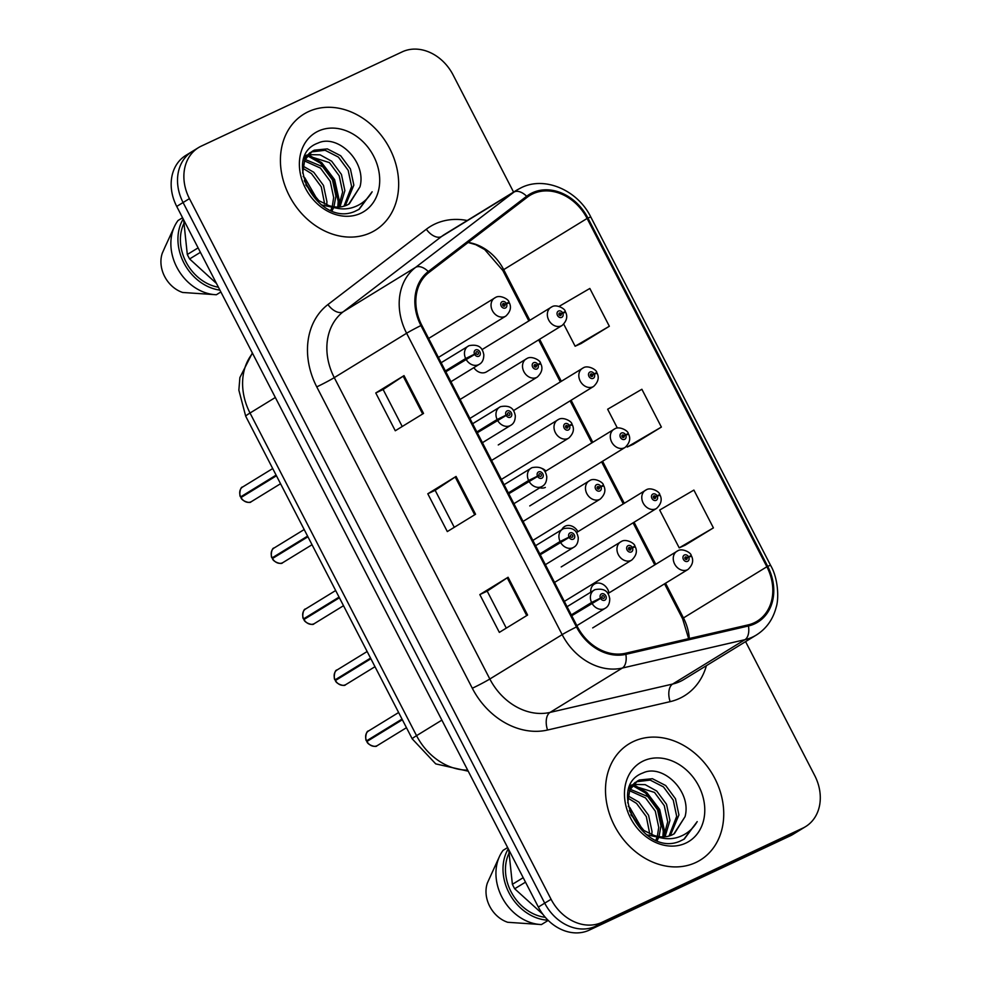 <?xml version="1.0" encoding="UTF-8"?>
<svg xmlns="http://www.w3.org/2000/svg" width="982" height="982" viewBox="0 0 982 982"><rect width="100%" height="100%" fill="white"/><g stroke="black" fill="none" stroke-linecap="round" stroke-linejoin="round"><path stroke-width="1.47" d="M539.83 487.784A10.655 8.654 58.5 0 0 545.341 487.416M577.932 531.679A10.655 8.654 58.5 0 0 565.325 526.131A10.655 8.654 58.5 0 0 564.625 526.499A10.655 8.654 58.5 0 0 561.876 529.568M608.975 592.944A10.655 8.654 58.5 0 0 595.055 583.738A10.655 8.654 58.5 0 0 594.368 584.118A10.655 8.654 58.5 0 0 590.722 592.171M473.864 367.649A10.655 8.654 58.5 0 0 485.869 372.19A10.655 8.654 58.5 0 0 486.556 371.822L562.134 325.447A10.655 8.654 -121.5 0 1 561.446 325.828A10.655 8.654 -121.5 0 1 548.95 320.476A10.655 8.654 -121.5 0 1 551 307.292A10.655 8.654 -121.5 0 1 551.688 306.924M545.918 471.016A10.655 8.654 58.5 0 0 541.364 468.218M308.323 111.703A68.163 55.36 58.5 0 0 303.904 114.084A68.163 55.36 58.5 0 0 290.795 198.474A68.163 55.36 58.5 0 0 370.766 232.673A68.163 55.36 58.5 0 0 375.185 230.291A68.163 55.36 58.5 0 0 388.295 145.913A68.163 55.36 58.5 0 0 308.323 111.703A68.163 55.36 58.5 0 0 303.904 114.084A68.163 55.36 58.5 0 0 290.795 198.474A68.163 55.36 58.5 0 0 370.766 232.673A68.163 55.36 58.5 0 0 375.185 230.291A68.163 55.36 58.5 0 0 388.295 145.913A68.163 55.36 58.5 0 0 308.323 111.703M633.402 741.52A68.163 55.36 58.5 0 0 628.983 743.902A68.163 55.36 58.5 0 0 615.874 828.292A68.163 55.36 58.5 0 0 695.845 862.491A68.163 55.36 58.5 0 0 700.264 860.109A68.163 55.36 58.5 0 0 713.374 775.731A68.163 55.36 58.5 0 0 633.402 741.52A68.163 55.36 58.5 0 0 628.983 743.902A68.163 55.36 58.5 0 0 615.874 828.292A68.163 55.36 58.5 0 0 695.845 862.491A68.163 55.36 58.5 0 0 700.264 860.109A68.163 55.36 58.5 0 0 713.374 775.731A68.163 55.36 58.5 0 0 633.402 741.52M529.826 320.279L503.692 269.633A45.442 36.899 58.5 0 0 468.168 242.444M532.796 193.847A45.442 36.899 -121.5 0 1 587.101 218.458L766.868 566.761A45.442 36.899 -121.5 0 1 757.147 621.201A45.442 36.899 -121.5 0 1 748.075 624.908L625.473 653.276A45.442 36.899 -121.5 0 1 577.318 626.541L421.757 325.165A45.442 36.899 -121.5 0 1 428.925 272.48L527.309 197.186A45.442 36.899 -121.5 0 1 529.85 195.43A45.442 36.899 -121.5 0 1 532.796 193.847M532.281 192.84A46.584 37.832 58.5 0 0 526.647 196.265L428.275 271.56A46.584 37.832 58.5 0 0 420.922 325.558L576.471 626.933A46.584 37.832 58.5 0 0 625.841 654.343L748.444 625.976A46.584 37.832 58.5 0 0 767.703 566.369L587.936 218.065A46.584 37.832 58.5 0 0 532.281 192.84M194.964 150.001A42.607 34.591 58.5 0 0 192.19 151.486L185.844 155.389A42.607 34.591 58.5 0 0 176.723 206.429L538.357 907.061A42.607 34.591 58.5 0 0 589.249 930.138L790.129 835.903L796.488 832A42.607 34.591 58.5 0 0 799.262 830.514A42.607 34.591 58.5 0 1 796.488 832L595.608 926.247L796.488 832L802.846 828.108A42.607 34.591 58.5 0 0 805.608 826.611A42.607 34.591 58.5 0 0 814.729 775.571L745.583 641.627M538.357 907.061L544.715 903.158A42.607 34.591 58.5 0 0 595.608 926.247A42.607 34.591 58.5 0 1 544.715 903.158L183.082 202.525L544.715 903.158L551.074 899.267A42.607 34.591 58.5 0 0 601.966 922.343L802.846 828.108M192.19 151.486A42.607 34.591 58.5 0 0 183.082 202.525A42.607 34.591 58.5 0 1 192.19 151.486L198.548 147.582A42.607 34.591 58.5 0 0 189.44 198.622L551.074 899.267M685.141 545.182L713.411 527.886L693.893 490.079L659.683 510.051L679.2 547.846L685.436 545.047M581.074 343.553L609.343 326.257L589.838 288.463L559.114 306.384M633.108 444.367L661.377 427.072L641.872 389.265L607.649 409.236L617.347 428.005M689.303 638.509A45.442 36.899 58.5 0 0 683.46 617.936L665.551 583.222M655.743 564.245L634.065 522.24M624.27 503.25L602.58 461.245M592.784 442.268L571.107 400.251M561.311 381.274L539.621 339.256M513.574 192.091L453.095 74.939A42.607 34.591 58.5 0 0 402.203 51.862L201.322 146.097A42.607 34.591 58.5 0 0 198.548 147.582M423.537 413.434L395.28 430.767L375.762 392.96L404.019 375.627L423.537 413.434M527.592 615.051L499.347 632.383L479.83 594.589L508.087 577.256L527.592 615.051M475.558 514.249L447.313 531.581L427.796 493.774L456.053 476.442L475.558 514.249M427.796 493.774L435.161 490.313L456.053 476.442M479.83 594.589L487.195 591.127L508.087 577.256M375.762 392.96L383.127 389.51L404.019 375.627M661.377 427.072L627.167 447.043L626.725 446.172M627.167 447.043L633.402 444.232M609.343 326.257L575.133 346.229L563.754 324.195M575.133 346.229L581.369 343.418M713.411 527.886L679.2 547.846M454.261 527.309L435.149 490.3M402.227 426.507L383.115 389.486M506.295 628.124L487.182 591.115M790.129 835.903A42.607 34.591 58.5 0 0 792.904 834.418L805.608 826.611M562.932 313.062L565.301 311.527L562.637 312.841A3.547 2.885 58.5 0 0 558.476 311.061A3.547 2.885 58.5 0 0 557.481 315.431A3.547 2.885 58.5 0 0 561.729 317.358A3.547 2.885 58.5 0 0 562.784 313.123L561.176 313.774A1.424 1.154 -121.5 0 1 559.089 314.756A1.424 1.154 -121.5 0 1 561.115 313.663L562.637 312.841M559.224 314.964L561.176 313.774M562.784 313.123L565.669 312.251C567.841 316.732 566.663 321.139 562.134 325.447M559.151 314.866L561.115 313.663M506.626 303.684L508.995 302.161L506.344 303.475A3.547 2.885 58.5 0 0 502.17 301.683A3.547 2.885 58.5 0 0 501.188 306.065A3.547 2.885 58.5 0 0 505.423 307.992A3.547 2.885 58.5 0 0 506.479 303.745L504.871 304.395A1.424 1.154 -121.5 0 1 502.784 305.39A1.424 1.154 -121.5 0 1 504.822 304.297L506.344 303.475M503.165 305.451L504.871 304.395M506.479 303.745L509.376 302.886C511.548 307.366 510.37 311.76 505.84 316.081A10.655 8.654 -121.5 0 1 505.141 316.45A10.655 8.654 -121.5 0 1 492.657 311.11A10.655 8.654 -121.5 0 1 494.695 297.927A10.655 8.654 -121.5 0 1 495.394 297.546M502.858 305.5L504.822 304.297M276.102 475.128L240.664 496.867C239.105 496.708 239.743 486.851 242.652 486.986A8.519 6.923 58.5 0 0 240.664 496.867L244.702 495.259M241.069 497.506L276.445 475.779M445.816 371.773L474.699 354.441A3.547 2.885 58.5 0 0 478.86 356.233A3.547 2.885 58.5 0 0 479.854 351.851A3.547 2.885 58.5 0 0 475.607 349.936A3.547 2.885 58.5 0 0 474.552 354.171L476.16 353.52A1.424 1.154 -121.5 0 1 478.259 352.538A1.424 1.154 -121.5 0 1 476.221 353.63L474.699 354.441M474.331 354.637L476.16 353.52M445.742 371.626L471.863 355.987M474.552 354.171L465.652 358.516A10.655 8.654 -121.5 0 1 468.132 346.167A10.655 8.654 -121.5 0 1 468.831 345.799M445.386 370.95L465.652 358.516M304.985 155.831L306.961 155.009M305.77 184.874L318.868 200.672L328.725 205.533C335.402 207.779 341.564 207.595 347.186 205.005L349.273 203.888L359.977 186.85L348.733 204.207M302.665 173.041L304.678 160.176L312.337 151.216L314.301 150.172L327.35 148.896L340.644 155.721L350.414 168.941L353.851 185.132L345.222 205.815M336.519 208.147L321.433 204.919M303.855 158.839L310.091 152.591M311.245 151.952L325.103 150.271L338.397 157.095L348.168 170.316L351.605 186.506L343.97 206.22M303.192 176.478L304.751 177.73L317.247 199.469M304.273 180.725L313.884 196.474M302.947 166.068L313.724 172.231L323.495 185.451L326.932 201.641L326.736 204.845M302.689 168.168L311.49 173.605L321.261 186.826L324.661 203.998M305.034 159.403L322.697 166.731L332.468 179.939L335.905 196.13L333.929 206.821M333.389 208.147L332.088 210.725M304.383 160.864L320.451 168.106L330.234 181.314L333.659 197.505L332.26 206.527M331.756 208L330.824 210.222M308.25 154.604L320.132 154.837L331.671 161.22L341.441 174.44L344.878 190.631L339.968 206.981M304.751 156.371L306.016 155.978M307.366 155.659L329.424 162.607L339.195 175.815L342.632 192.006L338.532 207.079M359.977 186.85C366.9 161.686 337.685 133.564 317.947 143.102C280.778 156.408 317.542 227.591 354.711 211.461L359.228 209.227L372.141 191.785C367.378 199.898 360.59 205.238 351.765 207.803C344.289 209.804 336.605 209.056 328.725 205.533M318.34 131.097A46.301 37.598 58.5 0 0 305.427 188.2A46.301 37.598 58.5 0 0 360.75 213.278A46.301 37.598 58.5 0 0 373.663 156.187A46.301 37.598 58.5 0 0 318.34 131.097M183.634 219.796L187.304 254.498A76.682 62.271 58.5 0 0 189.612 258.953L216.519 283.503M187.304 254.498L198.119 247.869M200.414 252.325L189.612 258.953M165.492 245.979L162.325 253.111A28.404 23.065 58.5 0 0 182.64 292.464L216.359 294.747L220.876 291.973M182.566 217.734L178.049 220.496A45.442 36.899 58.5 0 0 174.391 226.658A45.442 36.899 58.5 0 0 178.822 270.786A45.442 36.899 58.5 0 0 216.15 294.735A45.442 36.899 58.5 0 0 216.359 294.747M183.217 218.986A45.442 36.899 58.5 0 0 183.867 262.857A45.442 36.899 58.5 0 0 219.931 290.12M183.744 223.773A42.607 34.591 58.5 0 0 218.434 287.235M372.141 191.785L358.749 209.522M307.341 155.684L320.525 163.257L333.499 180.357L338.201 201.322L337.796 207.092M309.477 155.365L321.642 162.57L334.617 179.669L339.33 200.635L338.913 206.429M630.063 785.661L632.027 784.839M630.849 814.704L643.934 830.49L653.803 835.351C660.481 837.597 666.631 837.413 672.265 834.835L674.339 833.706L685.043 816.668L673.812 834.025M627.731 802.859L629.744 789.994L637.416 781.034L639.38 779.99L652.429 778.714L665.71 785.539L675.481 798.759L678.918 814.95L670.301 835.633M661.598 837.965L646.512 834.737M628.934 788.656L635.17 782.421M636.311 781.77L650.182 780.089L663.476 786.913L673.247 800.134L676.684 816.324L669.049 836.038M628.271 806.296L629.83 807.548L642.326 829.287M629.352 810.543L638.951 826.292M628.026 795.886L638.803 802.048L648.574 815.269L652.011 831.459L651.815 834.675M627.756 797.985L636.557 803.423L646.328 816.643L649.74 833.816M630.1 789.221L647.776 796.549L657.547 809.757L660.984 825.948L658.996 836.639M658.456 837.965L657.167 840.543M629.462 790.682L645.53 797.924L655.301 811.144L658.738 827.323L657.339 836.345M656.835 837.818L655.89 840.052M633.329 784.422L645.211 784.655L656.737 791.05L666.52 804.258L669.945 820.449L665.035 836.799M629.83 786.189L631.082 785.796M662.875 836.909L663.28 831.14L658.566 810.175L645.604 793.075L632.42 785.502L654.503 792.425L664.274 805.633L667.711 821.824L663.611 836.897M685.043 816.668C691.979 791.504 662.764 763.382 643.014 772.92C605.857 786.226 642.621 857.409 679.777 841.279L684.307 839.045L697.208 821.603C692.457 829.729 685.657 835.056 676.831 837.621C669.356 839.622 661.684 838.874 653.803 835.351M643.419 760.927A46.301 37.598 58.5 0 0 630.505 818.018A46.301 37.598 58.5 0 0 685.829 843.096A46.301 37.598 58.5 0 0 698.73 786.005A46.301 37.598 58.5 0 0 643.419 760.927M508.701 849.614L512.383 884.316A76.682 62.271 58.5 0 0 514.678 888.771L542.862 914.291M512.383 884.316L523.185 877.687M525.493 882.143L514.678 888.771M507.633 847.552L503.115 850.326A45.442 36.899 58.5 0 0 499.47 856.476L487.403 882.928A28.404 23.065 58.5 0 0 507.706 922.282L541.438 924.565L548.214 920.404M499.47 856.476A45.442 36.899 58.5 0 0 503.901 900.604A45.442 36.899 58.5 0 0 541.229 924.553A45.442 36.899 58.5 0 0 541.438 924.565M508.283 848.804A45.442 36.899 58.5 0 0 509.756 894.209A45.442 36.899 58.5 0 0 548.005 920.208M508.811 853.591A42.607 34.591 58.5 0 0 545.292 917.311M697.208 821.603L683.828 839.34M634.544 785.183L646.721 792.388L659.695 809.487L664.397 830.453L663.992 836.247M594.405 374.056L596.786 372.522L594.122 373.835A3.547 2.885 58.5 0 0 589.949 372.043A3.547 2.885 58.5 0 0 588.967 376.425A3.547 2.885 58.5 0 0 593.202 378.352A3.547 2.885 58.5 0 0 594.27 374.105L592.649 374.768A1.424 1.154 -121.5 0 1 590.563 375.75A1.424 1.154 -121.5 0 1 592.6 374.658L594.122 373.835M590.71 375.959L592.649 374.768M594.27 374.105L597.154 373.246C599.327 377.726 598.148 382.121 593.619 386.442A10.655 8.654 -121.5 0 1 592.932 386.81A10.655 8.654 -121.5 0 1 580.436 381.47A10.655 8.654 -121.5 0 1 582.486 368.287A10.655 8.654 -121.5 0 1 583.173 367.919M590.636 375.861L592.6 374.658M625.89 435.038L628.259 433.516L625.608 434.83A3.547 2.885 58.5 0 0 621.434 433.037A3.547 2.885 58.5 0 0 620.44 437.42A3.547 2.885 58.5 0 0 624.687 439.335A3.547 2.885 58.5 0 0 625.743 435.1L624.135 435.75A1.424 1.154 -121.5 0 1 622.048 436.732A1.424 1.154 -121.5 0 1 624.073 435.64L625.608 434.83M622.416 436.806L624.135 435.75M625.743 435.1L628.64 434.24C630.8 438.721 629.622 443.115 625.092 447.436A10.655 8.654 -121.5 0 1 624.405 447.804A10.655 8.654 -121.5 0 1 611.909 442.465A10.655 8.654 -121.5 0 1 613.959 429.281A10.655 8.654 -121.5 0 1 614.646 428.901M622.109 436.843L624.073 435.64M657.375 496.033L659.744 494.498L657.081 495.812A3.547 2.885 58.5 0 0 652.92 494.032A3.547 2.885 58.5 0 0 651.925 498.402A3.547 2.885 58.5 0 0 656.16 500.329A3.547 2.885 58.5 0 0 657.228 496.094L655.608 496.745A1.424 1.154 -121.5 0 1 653.521 497.727A1.424 1.154 -121.5 0 1 655.559 496.634L657.081 495.812M653.902 497.8L655.608 496.745M657.228 496.094L660.113 495.223C662.285 499.703 661.107 504.11 656.577 508.418A10.655 8.654 -121.5 0 1 655.89 508.799A10.655 8.654 -121.5 0 1 643.394 503.447A10.655 8.654 -121.5 0 1 645.444 490.263A10.655 8.654 -121.5 0 1 646.131 489.895M653.595 497.837L655.559 496.634M688.848 557.027L691.218 555.493L688.566 556.806A3.547 2.885 58.5 0 0 684.393 555.014A3.547 2.885 58.5 0 0 683.398 559.396A3.547 2.885 58.5 0 0 687.646 561.323A3.547 2.885 58.5 0 0 688.701 557.076L687.093 557.739A1.424 1.154 -121.5 0 1 685.006 558.721A1.424 1.154 -121.5 0 1 687.032 557.629L688.566 556.806M685.375 558.783L687.093 557.739M688.701 557.076L691.598 556.217C693.758 560.697 692.58 565.092 688.063 569.413A10.655 8.654 -121.5 0 1 687.363 569.793A10.655 8.654 -121.5 0 1 674.867 564.441A10.655 8.654 -121.5 0 1 676.917 551.258A10.655 8.654 -121.5 0 1 677.605 550.89M685.068 558.832L687.032 557.629M272.1 557.886C270.59 557.702 271.228 547.846 274.125 547.981A8.519 6.923 58.5 0 0 272.149 557.862L276.175 556.254M272.444 558.549C273.07 562.023 281.846 564.748 282.472 562.809L283.037 562.502A8.519 6.923 58.5 0 1 282.485 562.809A8.519 6.923 58.5 0 1 272.48 558.513L307.931 536.773M477.289 432.755L506.172 415.435A3.547 2.885 58.5 0 0 510.345 417.227A3.547 2.885 58.5 0 0 511.327 412.845A3.547 2.885 58.5 0 0 507.093 410.918A3.547 2.885 58.5 0 0 506.037 415.165L507.645 414.502A1.424 1.154 -121.5 0 1 509.732 413.52A1.424 1.154 -121.5 0 1 507.694 414.613L506.172 415.435M505.816 415.632L507.645 414.502M477.215 432.608L503.349 416.982M506.037 415.165L497.137 419.498A10.655 8.654 -121.5 0 1 499.617 407.162A10.655 8.654 -121.5 0 1 500.304 406.781M476.871 431.933L497.137 419.498M272.149 557.862L307.587 536.111M303.585 618.881C302.075 618.697 302.714 608.828 305.611 608.975A8.519 6.923 58.5 0 0 303.622 618.844L307.661 617.236M303.917 619.532C304.555 623.005 313.319 625.73 313.958 623.803L314.522 623.496A8.519 6.923 58.5 0 1 313.97 623.791A8.519 6.923 58.5 0 1 303.966 619.507L339.404 597.768M508.774 493.75L537.657 476.43A3.547 2.885 58.5 0 0 541.818 478.209A3.547 2.885 58.5 0 0 542.813 473.84A3.547 2.885 58.5 0 0 538.566 471.912A3.547 2.885 58.5 0 0 537.51 476.147L539.118 475.497A1.424 1.154 -121.5 0 1 541.217 474.515A1.424 1.154 -121.5 0 1 539.179 475.607L537.657 476.43M537.301 476.614L539.118 475.497M508.701 493.602L534.834 477.976M537.51 476.147L528.611 480.493A10.655 8.654 -121.5 0 1 531.09 468.144A10.655 8.654 -121.5 0 1 531.79 467.776M508.345 492.927L528.611 480.493M303.622 618.844L339.06 597.105M335.058 679.875C333.549 679.679 334.187 669.822 337.084 669.957A8.519 6.923 58.5 0 0 335.108 679.839L339.134 678.231M335.5 680.477L370.889 658.75M540.247 554.744L569.13 537.412A3.547 2.885 58.5 0 0 573.304 539.204A3.547 2.885 58.5 0 0 574.286 534.822A3.547 2.885 58.5 0 0 570.051 532.907A3.547 2.885 58.5 0 0 568.995 537.142L570.603 536.491A1.424 1.154 -121.5 0 1 572.69 535.509A1.424 1.154 -121.5 0 1 570.665 536.602L569.13 537.412M568.774 537.608L570.603 536.491M540.174 554.597L566.307 538.958M568.995 537.142L560.096 541.487A10.655 8.654 -121.5 0 1 562.576 529.138A10.655 8.654 -121.5 0 1 563.263 528.77M539.83 553.922L560.096 541.487M335.108 679.839L370.545 658.1M335.402 680.526L335.439 680.501A8.519 6.923 58.5 0 0 345.443 684.785A8.519 6.923 58.5 0 0 345.995 684.491L345.443 684.785C344.805 686.725 336.04 684 335.402 680.526M366.544 740.858C365.034 740.673 365.672 730.817 368.569 730.952A8.519 6.923 58.5 0 0 366.581 740.833L370.619 739.225M366.875 741.52C367.513 744.994 376.278 747.719 376.916 745.78A8.519 6.923 58.5 0 0 377.481 745.485L376.916 745.78A8.519 6.923 58.5 0 1 366.924 741.484L402.362 719.745M571.733 615.739L600.616 598.406A3.547 2.885 58.5 0 0 604.777 600.198A3.547 2.885 58.5 0 0 605.771 595.816A3.547 2.885 58.5 0 0 601.524 593.889A3.547 2.885 58.5 0 0 600.468 598.136L602.076 597.473A1.424 1.154 -121.5 0 1 604.176 596.491A1.424 1.154 -121.5 0 1 602.138 597.584L600.616 598.406M600.26 598.603L602.076 597.473M571.659 615.591L597.793 599.953M600.468 598.136L591.569 602.469A10.655 8.654 -121.5 0 1 594.061 590.133A10.655 8.654 -121.5 0 1 594.748 589.765M571.303 614.904L591.569 602.469M366.581 740.833L402.019 719.082M538.111 364.678L540.481 363.156L537.817 364.469A3.547 2.885 58.5 0 0 533.656 362.677A3.547 2.885 58.5 0 0 532.661 367.059A3.547 2.885 58.5 0 0 536.909 368.974A3.547 2.885 58.5 0 0 537.964 364.739L536.356 365.39A1.424 1.154 -121.5 0 1 534.269 366.372A1.424 1.154 -121.5 0 1 536.295 365.279L537.817 364.469M534.638 366.446L536.356 365.39M537.964 364.739L540.849 363.88C543.021 368.36 541.843 372.755 537.314 377.076A10.655 8.654 -121.5 0 1 536.626 377.444A10.655 8.654 -121.5 0 1 524.13 372.104A10.655 8.654 -121.5 0 1 526.18 358.921A10.655 8.654 -121.5 0 1 526.868 358.54M534.331 366.482L536.295 365.279M569.585 425.672L571.966 424.138L569.302 425.452A3.547 2.885 58.5 0 0 565.129 423.672A3.547 2.885 58.5 0 0 564.147 428.042A3.547 2.885 58.5 0 0 568.382 429.969A3.547 2.885 58.5 0 0 569.45 425.734L567.829 426.384A1.424 1.154 -121.5 0 1 565.742 427.366A1.424 1.154 -121.5 0 1 567.78 426.274L569.302 425.452M565.89 427.575L567.829 426.384M569.45 425.734L572.334 424.862C574.507 429.343 573.328 433.749 568.799 438.058A10.655 8.654 -121.5 0 1 568.112 438.438A10.655 8.654 -121.5 0 1 555.616 433.087A10.655 8.654 -121.5 0 1 557.653 419.903A10.655 8.654 -121.5 0 1 558.353 419.535M565.816 427.477L567.78 426.274M601.07 486.667L603.439 485.133L600.788 486.446A3.547 2.885 58.5 0 0 596.614 484.654A3.547 2.885 58.5 0 0 595.62 489.036A3.547 2.885 58.5 0 0 599.867 490.963A3.547 2.885 58.5 0 0 600.923 486.716L599.315 487.379A1.424 1.154 -121.5 0 1 597.228 488.361A1.424 1.154 -121.5 0 1 599.253 487.268L600.788 486.446M597.596 488.422L599.315 487.379M600.923 486.716L603.82 485.857C605.98 490.337 604.802 494.732 600.272 499.052A10.655 8.654 -121.5 0 1 599.585 499.421A10.655 8.654 -121.5 0 1 587.089 494.081A10.655 8.654 -121.5 0 1 589.139 480.898A10.655 8.654 -121.5 0 1 589.826 480.529M597.289 488.471L599.253 487.268M632.555 547.649L634.924 546.127L632.261 547.44A3.547 2.885 58.5 0 0 628.099 545.648A3.547 2.885 58.5 0 0 627.105 550.03A3.547 2.885 58.5 0 0 631.34 551.945A3.547 2.885 58.5 0 0 632.408 547.711L630.788 548.361A1.424 1.154 -121.5 0 1 628.701 549.343A1.424 1.154 -121.5 0 1 630.739 548.251L632.261 547.44M629.081 549.417L630.788 548.361M632.408 547.711L635.293 546.851C637.465 551.332 636.287 555.726 631.757 560.047A10.655 8.654 -121.5 0 1 631.07 560.415A10.655 8.654 -121.5 0 1 618.574 555.076A10.655 8.654 -121.5 0 1 620.624 541.892A10.655 8.654 -121.5 0 1 621.311 541.512M628.775 549.454L630.739 548.251M587.101 218.458L503.692 269.633A26.98 1.424 -27.3 0 0 502.845 270.529L484.703 249.563L475.718 244.665L468.119 242.493M706.402 665.661A70.999 57.656 -121.5 0 1 679.728 698.337A70.999 57.656 -121.5 0 1 670.154 701.651L547.563 730.019A70.999 57.656 -121.5 0 1 472.305 688.247L316.756 386.871A70.999 57.656 -121.5 0 1 327.951 304.543L426.323 229.248A70.999 57.656 -121.5 0 1 467.223 220.52M748.444 625.976A14.202 7.991 77 0 1 744.957 639.675L672.633 684.049A56.809 46.129 58.5 0 0 680.293 681.41A56.809 46.129 58.5 0 0 683.975 679.421L756.312 635.047A56.809 46.129 -121.5 0 1 744.957 639.675L622.367 668.042A56.809 46.129 -121.5 0 1 562.158 634.63L406.609 333.254A14.202 0.749 -27.3 0 1 420.922 325.558M316.756 386.871A14.202 0.749 -27.3 0 0 334.273 377.628L406.609 333.254A56.809 46.129 -121.5 0 1 415.57 267.399L513.942 192.104A56.809 46.129 -121.5 0 1 517.133 189.907L444.797 234.281A56.809 46.129 58.5 0 0 441.618 236.466L343.246 311.76A56.809 46.129 58.5 0 0 334.273 377.628L489.834 679.004A56.809 46.129 58.5 0 0 550.03 712.416L672.633 684.049A14.202 7.991 -103 0 0 670.154 701.651M526.647 196.265A14.202 8.261 52.6 0 0 513.942 192.104L441.618 236.466A14.202 8.261 -127.4 0 1 426.323 229.248M576.471 626.933A14.202 0.749 152.7 0 0 562.158 634.63L489.834 679.004A14.202 0.749 -27.3 0 1 472.305 688.247M625.841 654.343A14.202 7.991 77 0 1 622.367 668.042L550.03 712.416A14.202 7.991 -103 0 0 547.563 730.019M327.951 304.543A14.202 8.261 -127.4 0 0 343.246 311.76L415.57 267.399A14.202 8.261 52.6 0 1 428.275 271.56M767.703 566.369A14.202 0.749 -27.3 0 1 770.612 565.399L590.845 217.096A14.202 0.749 152.7 0 0 587.936 218.065M688.64 638.656L682.613 618.832A26.98 1.424 -27.3 0 1 683.46 617.936L766.868 566.761M189.44 198.622L176.723 206.429M601.966 922.343L589.249 930.138M474.699 514.777L455.194 476.982M422.665 413.962L403.16 376.167M526.733 615.579L507.228 577.797M252.57 353.373A56.809 46.129 58.5 0 0 250.017 413.017L275.341 397.489M468.23 771.201L435.738 763.886L412.231 738.869L245.709 416.233A28.404 1.498 -27.3 0 1 250.017 413.017L416.552 735.665L441.875 720.125M412.231 738.869A28.404 1.498 -27.3 0 1 416.552 735.665A56.809 46.129 58.5 0 0 467.678 770.121M241.007 497.53A8.519 6.923 58.5 0 0 251.011 501.814A8.519 6.923 58.5 0 0 251.564 501.52L250.999 501.814C250.361 503.754 241.597 501.029 240.958 497.555M450.947 381.703L479.277 364.322A10.655 8.654 -121.5 0 1 478.578 364.703A10.655 8.654 -121.5 0 1 466.082 359.338M482.42 442.698L510.75 425.316A10.655 8.654 -121.5 0 1 510.063 425.685A10.655 8.654 -121.5 0 1 497.555 420.333M513.905 503.692L542.236 486.311A10.655 8.654 -121.5 0 1 541.548 486.679A10.655 8.654 -121.5 0 1 529.04 481.315M545.378 564.675L573.709 547.293A10.655 8.654 -121.5 0 1 573.022 547.674A10.655 8.654 -121.5 0 1 560.513 542.31M576.864 625.669L605.194 608.288A10.655 8.654 -121.5 0 1 604.507 608.656A10.655 8.654 -121.5 0 1 591.999 603.304M590.845 217.096C577.698 190.189 544.777 175.864 521.295 187.672L517.133 189.907M756.312 635.047C766.377 628.689 773.006 619.409 776.185 607.22C778.947 599.094 778.431 578.729 770.612 565.399M682.613 618.832L664.544 583.836M654.749 564.859L633.071 522.841M623.275 503.864L601.585 461.859M591.79 442.87L570.112 400.865M560.317 381.888L538.627 339.87M528.832 320.893L502.845 270.529M245.709 416.233L238.859 390.149L239.89 377.554L252.362 352.968M481.966 349.641L551.933 306.789C556.278 303.941 565.264 308.667 565.301 311.527M428.618 338.459L495.628 297.423C499.985 294.575 508.958 299.301 508.995 302.161M438.414 357.436L505.84 316.081M251.564 501.52L280.545 483.733M479.277 364.322C482.322 362.689 483.831 359.449 483.807 354.612C482.886 350.783 481.438 343.356 469.065 345.664L441.139 362.726M242.652 486.986L272.714 468.549M215.267 294.698L216.15 294.735M165.504 245.979L174.391 226.658M540.346 924.516L541.229 924.553M513.451 410.636L583.406 367.784C587.764 364.936 596.737 369.662 596.786 372.522M498.255 444.944L593.619 386.442M544.924 471.618L614.892 428.778C619.237 425.93 628.222 430.656 628.259 433.516M529.74 505.926L625.092 447.436M576.409 532.612L646.365 489.773C650.722 486.925 659.708 491.638 659.744 494.498M561.213 566.921L656.577 508.418M607.883 593.607L677.85 550.755C682.195 547.907 691.181 552.633 691.218 555.493M592.698 627.915L688.063 569.413M283.037 562.502L312.031 544.728M510.75 425.316C513.807 423.672 515.317 420.443 515.292 415.595C514.359 411.765 512.911 404.351 500.538 406.658L472.624 423.721M274.125 547.981L304.187 529.543M314.522 623.496L343.504 605.71M542.236 486.311C545.28 484.666 546.802 481.425 546.765 476.589C545.845 472.759 544.396 465.333 532.023 467.653L504.11 484.703M305.611 608.975L335.672 590.526M345.995 684.491L374.989 666.704M573.709 547.293C576.765 545.661 578.275 542.42 578.251 537.584C577.318 533.754 575.869 526.327 563.508 528.635L535.583 545.697M337.084 669.957L367.145 651.52M377.481 745.485L406.462 727.699M605.194 608.288C608.239 606.643 609.761 603.414 609.736 598.578C608.803 594.736 607.355 587.322 594.982 589.63L567.068 606.692M368.569 730.952L398.631 712.515M460.104 399.453L527.113 358.418C531.458 355.57 540.444 360.296 540.481 363.156M469.899 418.43L537.314 377.076M491.577 460.448L558.586 419.412C562.944 416.564 571.917 421.278 571.966 424.138M501.372 479.425L568.799 438.058M523.062 521.43L590.072 480.394C594.417 477.547 603.402 482.272 603.439 485.133M532.858 540.419L600.272 499.052M554.535 582.424L621.545 541.389C625.902 538.541 634.888 543.267 634.924 546.127M564.331 601.401L631.757 560.047"/></g></svg>
